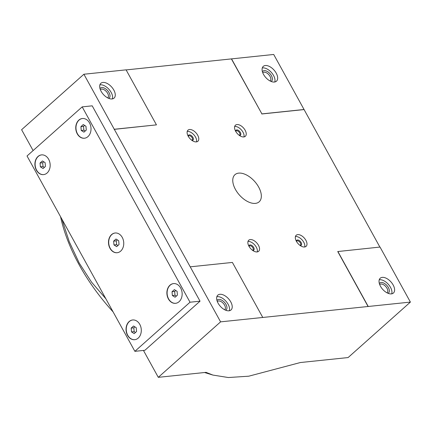 <?xml version="1.0" encoding="UTF-8"?>
<svg xmlns="http://www.w3.org/2000/svg" width="432" height="432" viewBox="0 0 432 432"><rect width="100%" height="100%" fill="white"/><g stroke="black" fill="none" stroke-linecap="round" stroke-linejoin="round"><path stroke-width="0.65" d="M126.122 69.919L273.704 54.464L379.879 247.072M33.113 150.574L21.6 129.713L83.9 74.239L126.079 69.844L156.454 124.87L114.275 129.265L83.9 74.239M368.118 306.569L337.743 251.543L380.025 247.055L410.4 302.087L220.595 321.856L114.275 129.265M143.446 350.438L158.296 377.336L206.037 372.362L212.911 375.073L228.371 377.536L248.756 376.196L300.359 362.534L348.1 357.561L410.4 302.087M158.296 377.336L220.595 321.856M92.2 105.829L200.038 301.18L144.887 350.287L134.87 351.335L27.032 155.984L82.183 106.877L92.2 105.829M61.868 219.094L69.282 241.774L79.223 263.077L91.546 282.139L105.862 298.782M276.199 73.116A9.914 5.567 -131.7 0 1 276.464 81.184A9.914 5.567 -131.7 0 1 265.712 77.479A9.914 5.567 -131.7 0 1 263.277 66.371A9.914 5.567 -131.7 0 1 276.199 73.116M231.525 58.855L261.905 113.886L304.085 109.49M393.147 284.969A9.914 5.567 -131.7 0 1 393.417 293.036A9.914 5.567 -131.7 0 1 382.66 289.332A9.914 5.567 -131.7 0 1 380.225 278.224A9.914 5.567 -131.7 0 1 393.147 284.969M337.846 251.451L368.221 306.477M218.106 303.205A9.914 5.567 48.3 0 0 231.023 309.955A9.914 5.567 48.3 0 0 228.587 298.841A9.914 5.567 48.3 0 0 217.836 295.142A9.914 5.567 48.3 0 0 218.106 303.205M262.775 317.466L232.394 262.435L190.22 266.83M101.153 91.352A9.914 5.567 48.3 0 0 114.075 98.096A9.914 5.567 48.3 0 0 111.64 86.989A9.914 5.567 48.3 0 0 100.888 83.284A9.914 5.567 48.3 0 0 101.153 91.352M60.556 216.713A144.617 81.211 48.3 0 0 79.304 265.075A144.617 81.211 48.3 0 0 113.087 311.872M231.422 58.946L261.905 113.886M261.803 113.978L303.982 109.582M114.172 129.357L156.454 124.87M235.651 131.247A7.436 4.174 48.3 0 0 245.344 136.307A7.436 4.174 48.3 0 0 243.518 127.975A7.436 4.174 48.3 0 0 235.451 125.199A7.436 4.174 48.3 0 0 235.651 131.247A3.305 1.858 48.3 0 1 237.859 130.113A3.305 1.858 48.3 0 1 240.737 133.348A3.305 1.858 48.3 0 1 239.355 135.405M296.406 241.299A7.436 4.174 48.3 0 0 306.099 246.359A7.436 4.174 48.3 0 0 304.268 238.027A7.436 4.174 48.3 0 0 296.206 235.251A7.436 4.174 48.3 0 0 296.406 241.299A3.305 1.858 48.3 0 1 298.615 240.17A3.305 1.858 48.3 0 1 301.493 243.4A3.305 1.858 48.3 0 1 300.11 245.462M188.201 136.188A7.436 4.174 48.3 0 0 197.894 141.253A7.436 4.174 48.3 0 0 196.063 132.921A7.436 4.174 48.3 0 0 188.001 130.14A7.436 4.174 48.3 0 0 188.201 136.188A3.305 1.858 48.3 0 1 190.409 135.059A3.305 1.858 48.3 0 1 193.288 138.289A3.305 1.858 48.3 0 1 191.905 140.351M248.956 246.245A7.436 4.174 48.3 0 0 258.644 251.305A7.436 4.174 48.3 0 0 256.819 242.973A7.436 4.174 48.3 0 0 248.751 240.197A7.436 4.174 48.3 0 0 248.956 246.245A3.305 1.858 48.3 0 1 251.165 245.111A3.305 1.858 48.3 0 1 254.043 248.341A3.305 1.858 48.3 0 1 252.655 250.403M258.649 187.045A18.182 10.211 -131.7 0 1 259.141 201.83A18.182 10.211 -131.7 0 1 235.451 189.459A18.182 10.211 -131.7 0 1 234.959 174.674A18.182 10.211 -131.7 0 1 258.649 187.045M224.613 309.728A5.492 3.083 48.3 0 0 224.737 309.631A5.492 3.083 48.3 0 0 223.387 303.475A5.492 3.083 48.3 0 0 217.431 301.423A5.492 3.083 48.3 0 0 217.318 301.536M225.623 310.203A6.61 3.715 48.3 0 0 224.548 302.443A6.61 3.715 48.3 0 0 216.961 300.478M229.354 310.748A9.914 5.567 48.3 0 0 225.936 301.207A9.914 5.567 48.3 0 0 216.853 296.708M379.242 279.796A9.914 5.567 -131.7 0 1 390.49 287.334A9.914 5.567 -131.7 0 1 391.743 293.83M379.35 283.559A6.61 3.715 -131.7 0 1 383.551 282.965A6.61 3.715 -131.7 0 1 388.384 287.555A6.61 3.715 -131.7 0 1 388.012 293.285M379.706 284.618A5.492 3.083 -131.7 0 1 379.82 284.504A5.492 3.083 -131.7 0 1 386.98 288.241A5.492 3.083 -131.7 0 1 387.126 292.712A5.492 3.083 -131.7 0 1 387.002 292.81M107.665 97.875A5.492 3.083 48.3 0 0 107.789 97.772A5.492 3.083 48.3 0 0 106.439 91.622A5.492 3.083 48.3 0 0 100.483 89.57A5.492 3.083 48.3 0 0 100.37 89.683M108.675 98.35A6.61 3.715 48.3 0 0 107.6 90.59A6.61 3.715 48.3 0 0 100.013 88.625M112.401 98.896A9.914 5.567 48.3 0 0 108.983 89.354A9.914 5.567 48.3 0 0 99.905 84.856M262.294 67.937A9.914 5.567 -131.7 0 1 273.542 75.481A9.914 5.567 -131.7 0 1 274.79 81.977M262.402 71.707A6.61 3.715 -131.7 0 1 266.603 71.113A6.61 3.715 -131.7 0 1 271.431 75.703A6.61 3.715 -131.7 0 1 271.064 81.432M262.759 72.765A5.492 3.083 -131.7 0 1 262.872 72.652A5.492 3.083 -131.7 0 1 270.027 76.388A5.492 3.083 -131.7 0 1 270.178 80.86A5.492 3.083 -131.7 0 1 270.054 80.957M82.183 106.877L190.021 302.222L200.038 301.18M190.021 302.222L134.87 351.335M120.679 251.116A9.914 7.609 84.1 0 1 117.148 252.725A9.914 7.609 84.1 0 1 108.556 243.648A9.914 7.609 84.1 0 1 115.096 232.999A9.914 7.609 84.1 0 1 123.19 239.636A9.914 7.609 84.1 0 1 120.679 251.116M87.944 136.625A9.914 7.609 84.1 0 1 84.418 138.235A9.914 7.609 84.1 0 1 75.821 129.163A9.914 7.609 84.1 0 1 82.361 118.508A9.914 7.609 84.1 0 1 90.461 125.15A9.914 7.609 84.1 0 1 87.944 136.625M179.075 301.709A9.914 7.609 84.1 0 1 175.543 303.318A9.914 7.609 84.1 0 1 166.952 294.241A9.914 7.609 84.1 0 1 173.491 283.592A9.914 7.609 84.1 0 1 181.591 290.228A9.914 7.609 84.1 0 1 179.075 301.709M47.093 173.005A9.914 7.609 84.1 0 1 43.562 174.614A9.914 7.609 84.1 0 1 34.97 165.542A9.914 7.609 84.1 0 1 41.51 154.888A9.914 7.609 84.1 0 1 49.604 161.53A9.914 7.609 84.1 0 1 47.093 173.005M138.224 338.089A9.914 7.609 84.1 0 1 134.692 339.698A9.914 7.609 84.1 0 1 126.101 330.62A9.914 7.609 84.1 0 1 132.64 319.972A9.914 7.609 84.1 0 1 140.735 326.608A9.914 7.609 84.1 0 1 138.224 338.089M134.8 339.687A9.914 7.609 84.1 0 1 126.311 330.599A9.914 7.609 84.1 0 1 132.743 319.961M131.517 331.911L131.177 328.109L133.537 326.009L136.237 327.71L136.571 331.511L134.217 333.612L131.517 331.911L134.152 331.636L133.812 327.834L131.177 328.109M43.67 174.604A9.914 7.609 84.1 0 1 35.181 165.521A9.914 7.609 84.1 0 1 41.612 154.877M40.387 166.833L40.046 163.031L42.406 160.931L45.106 162.632L45.446 166.433L43.087 168.534L40.387 166.833L43.022 166.558L42.687 162.756L40.046 163.031M175.651 303.307A9.914 7.609 84.1 0 1 167.162 294.219A9.914 7.609 84.1 0 1 173.594 283.581M172.368 295.531L172.028 291.73L174.388 289.629L177.088 291.33L177.428 295.132L175.068 297.232L172.368 295.531L175.009 295.256L174.668 291.46L172.028 291.73M84.521 138.224A9.914 7.609 84.1 0 1 76.032 129.141A9.914 7.609 84.1 0 1 82.463 118.503M81.243 130.453L80.903 126.652L83.257 124.551L85.957 126.252L86.297 130.054L83.938 132.154L81.243 130.453L83.878 130.178L83.538 126.376L80.903 126.652M117.256 252.715A9.914 7.609 84.1 0 1 108.767 243.626A9.914 7.609 84.1 0 1 115.198 232.988M113.972 244.939L113.632 241.137L115.992 239.036L118.692 240.737L119.032 244.539L116.672 246.64L113.972 244.939L116.608 244.663L116.267 240.862L113.632 241.137M133.812 327.834L134.897 326.867M135.491 332.478L134.152 331.636M42.687 162.756L43.767 161.789M44.361 167.4L43.022 166.558M174.668 291.46L175.754 290.493M176.342 296.098L175.009 295.256M83.538 126.376L84.623 125.41M85.212 131.02L83.878 130.178M116.267 240.862L117.353 239.895M117.947 245.506L116.608 244.663M252.423 250.231A2.678 1.507 48.3 0 0 252.947 250.004A2.678 1.507 48.3 0 0 252.288 247.007A2.678 1.507 48.3 0 0 249.383 246.002A2.678 1.507 48.3 0 0 249.102 246.499M257.272 251.921A7.436 4.174 48.3 0 0 254.675 244.885A7.436 4.174 48.3 0 0 247.984 241.488M191.668 140.179A2.678 1.507 48.3 0 0 192.197 139.952A2.678 1.507 48.3 0 0 191.538 136.949A2.678 1.507 48.3 0 0 188.633 135.95A2.678 1.507 48.3 0 0 188.347 136.447M196.517 141.869A7.436 4.174 48.3 0 0 193.919 134.827A7.436 4.174 48.3 0 0 187.229 131.436M299.873 245.29A2.678 1.507 48.3 0 0 300.402 245.063A2.678 1.507 48.3 0 0 299.743 242.06A2.678 1.507 48.3 0 0 296.838 241.061A2.678 1.507 48.3 0 0 296.552 241.558M304.722 246.98A7.436 4.174 48.3 0 0 302.125 239.938A7.436 4.174 48.3 0 0 295.434 236.547M239.123 135.232A2.678 1.507 48.3 0 0 239.647 135.011A2.678 1.507 48.3 0 0 238.988 132.008A2.678 1.507 48.3 0 0 236.083 131.004A2.678 1.507 48.3 0 0 235.796 131.506M243.972 136.922A7.436 4.174 48.3 0 0 241.369 129.886A7.436 4.174 48.3 0 0 234.679 126.49M204.563 372.519L212.911 375.073"/></g></svg>
